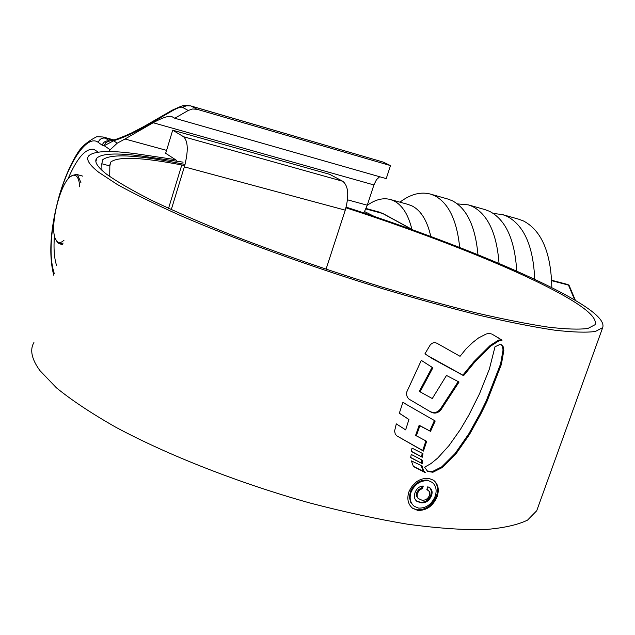 <?xml version="1.0" encoding="UTF-8"?>
<svg xmlns="http://www.w3.org/2000/svg" width="635" height="635" viewBox="0 0 635 635"><rect width="100%" height="100%" fill="white"/><g stroke="black" fill="none" stroke-linecap="round" stroke-linejoin="round"><path stroke-width="0.95" d="M347.52 199.819L367.276 205.216L373.92 184.944L153.154 122.745L124.984 139.001L166.592 150.368L172.704 130.199L329.66 174.315L342.765 181.277L183.578 136.739C188.198 141.287 188.452 151.328 184.348 166.862L171.283 209.613M367.276 205.216L363.887 212.947M190.627 105.878L383.119 162.06L191.175 106.093L197.144 109.323L192.611 108.982L188.206 110.482L182.316 107.236C180.673 106.863 177.594 107.91 173.069 110.379L145.145 126.492C133.691 133.017 123.198 137.771 113.649 140.756L117.189 143.208L124.984 139.001M153.154 122.745C161.56 118.094 167.616 115.951 171.323 116.308L174.784 118.245L386.223 178.618L390.509 165.6L383.119 162.06M379.659 176.744L376.452 179.737L373.92 184.944M98.227 152.098L93.726 149.288C85.471 148.233 76.835 158.242 67.834 179.308M54.435 235.553C53.483 248.245 54.197 258.231 56.578 265.493M108.982 151.535L110.188 149.741L117.189 143.208M374.285 216.44L364.617 211.598M390.509 165.6L197.144 109.323M174.784 118.245L188.206 110.482M190.714 105.902L186.674 105.751L182.316 107.236M110.188 149.741L104.14 145.661L105.72 142.7L108.609 141.192M104.41 145.605L113.649 140.756L111.522 140.454L107.093 141.78L105.354 143.375L104.41 145.605M111.689 140.414C114.745 140.017 121.253 137.597 131.199 133.159L144.24 126.333L145.145 126.492M144.351 126.27L172.109 110.26L173.069 110.379M166.592 150.368L165.648 153.273L176.411 160.274M79.732 186.817C79.343 181.221 78.176 177.578 76.224 175.903L73.636 175.093L70.62 176.474C59.809 183.745 49.339 227.171 55.507 239.085L56.999 241.395C58.888 243.229 61.23 242.824 64.024 240.197M63.182 243.062L59.563 243.84L57.801 242.776L56.38 240.649M71.85 175.673L76.343 174.331L77.684 175.054L80.939 182.697M76.343 174.331L82.86 176.165M367.228 205.351C375.372 199.485 383.151 197.548 390.557 199.557L394.311 201.073C402.526 205.47 408.384 214.884 411.885 229.306M408.075 204.422L412.361 206.081C421.164 210.772 427.307 220.909 430.792 236.474M399.931 202.16C410.543 194.143 420.759 191.468 430.594 194.127L434.657 195.723C448.572 203.002 456.914 220.258 459.684 247.475M447.58 198.961L452.215 200.708C466.804 208.336 475.385 226.346 477.957 254.746M457.327 203.891L468.297 204.859L472.488 206.47C487.942 214.543 496.792 233.545 499.039 263.477M484.767 209.542L489.529 211.312C505.785 219.813 514.858 239.76 516.731 271.161M493.26 213.431L502.595 214.606L506.889 216.249C524.065 225.25 533.336 246.293 534.718 279.376M518.589 219.162L523.462 220.964C541.631 230.537 551.085 252.786 551.823 287.703M574.778 300.125L568.476 285.099L569.214 285.647L568.031 284.575L568.476 285.099L551.696 280.686M326.033 269.216L345.257 210.161C349.25 195.564 348.417 185.936 342.765 181.277M172.704 130.199L183.578 136.739M345.972 207.796C425.887 233.656 505.754 264.874 553.839 290.219C583.875 305.991 597.614 317.484 595.066 324.707L587.947 328.446C579.191 329.636 565.991 329.208 548.33 327.152C528.161 324.112 504.119 319.365 476.21 312.912C446.445 305.514 414.528 296.751 380.468 286.607C327.612 270.256 277.408 252.833 229.846 234.331C200.208 222.385 174.268 211.114 152.027 200.517C132.31 190.524 117.197 181.777 106.688 174.284C97.084 166.767 93.829 161.346 96.925 158.028C102.6 153.043 119.729 152.702 148.296 157.004L183.118 162.163M537.805 507.746L536.718 510.762L527.566 520.097C517.406 525.042 502.809 528.225 483.767 529.661C462.232 529.955 436.936 528.153 407.868 524.248C377.023 519.112 344.218 511.985 309.459 502.872C239.252 483.179 168.553 455.462 116.38 427.553C91.94 413.695 71.969 400.463 56.467 387.866L39.886 370.546C31.639 359.156 29.647 349.814 33.917 342.527M346.154 207.121C428.053 233.632 509.897 265.605 559.586 291.703C590.915 308.094 605.282 320.056 602.694 327.596L595.376 331.462C586.367 332.7 572.746 332.264 554.53 330.152C533.694 327.017 508.849 322.112 479.989 315.436C449.183 307.784 416.147 298.712 380.889 288.203C309.451 266.248 236.307 239.689 181.332 215.94C155.48 204.375 134.096 193.873 117.181 184.42L98.576 172.188C88.948 164.552 85.717 159.052 88.892 155.678C94.861 150.503 112.76 150.185 142.581 154.718L175.435 159.639M499.65 344.591L495.006 346.781L489.363 369.118L479.433 393.97L468.709 415.353L460.375 429.506L448.993 445.619L437.674 458.105L430.974 463.59L424.625 467.177L427.625 471.472L432.927 472.25L442.539 467.392L455.779 454.16L469.559 434.364L480.735 414.195L486.894 401.661L501.396 364.387L503.841 350.441L503.134 346.615L501.579 344.805L499.65 344.591M422.14 465.955L411.345 460.875L413.456 466.542L425.244 472.615L423.545 470.757L422.14 465.955M422.164 463.606L410.631 457.629L411.258 454.43L422.275 460.184L422.164 463.606L410.662 457.438M422.299 457.232L411.289 451.445L412.02 448.119L422.981 453.7L422.299 457.232L411.321 451.263M425.894 440.928L422.743 450.509L396.915 435.912L395.287 434.165L394.589 431.054L396.296 423.862L405.63 429.879L408.94 419.513L399.32 413.25L402.955 402.169L405.725 404.05M396.915 435.912L423.458 451.088L426.68 441.317L415.584 435.396L419.148 425.244L430.538 431.356L435.197 420.973L405.749 404.074M430.538 431.356L419.87 425.807L416.306 435.967M408.94 399.058L409.631 399.59C407.122 397.748 406.178 395.184 406.797 391.898L421.322 360.378L432.88 367.792L420.084 391.843L432.276 398.542L446.492 375.452L459.042 382.032L441.127 409.543C438.166 413.139 434.792 413.988 430.998 412.099L409.384 399.351L430.998 412.099M409.662 399.605L410.107 399.907M424.926 353.846L432.8 358.91L463.598 375.674L474.694 362.164L490.958 345.948L499.261 340.63L502.063 340.185L491.887 334.042L489.037 333.431L486.18 334.002L478.56 337.931L472.765 342.463L465.995 348.933L460.05 356.306L437.031 343.305C434.443 342.074 432.141 342.678 430.125 345.115L424.926 353.846M428.863 478.385C419.783 477.909 413.107 482.441 408.837 491.99C406.773 498.943 408.027 504.373 412.623 508.278L417.782 510.413C426.656 510.651 433.133 505.992 437.205 496.435C439.38 489.418 438.174 484.029 433.586 480.274L428.863 478.385M101.933 170.315L101.814 163.751L109.839 165.957L110.704 162.084C118.134 156.273 141.827 157.242 181.793 164.989L184.737 165.552M109.839 165.957L109.72 176.538M101.814 163.751L102.719 159.734C110.538 153.71 135.247 154.75 176.855 162.862L185.047 164.425M433.848 480.465C437.626 484.307 438.507 489.426 436.483 495.824C432.443 505.349 425.974 510.008 417.076 509.786L417.782 510.413M417.076 509.786L412.623 508.278M436.483 495.824L437.205 496.435M427.355 480.108L432.141 482.354L427.355 480.108C419.592 479.727 413.901 483.624 410.289 491.784L409.432 497.38L410.75 502.404M432.141 482.354C436.047 485.569 437.07 490.172 435.213 496.165C431.736 504.341 426.196 508.317 418.592 508.103L414.258 506.325C410.305 502.999 409.218 498.356 410.988 492.395C414.599 484.235 420.299 480.338 428.069 480.711M498.102 337.685L501.269 339.701L498.475 340.146L490.172 345.456L473.94 361.64L462.844 375.158L427.8 355.727M501.269 339.701L502.063 340.185M490.172 345.456L490.958 345.948M462.844 375.158L463.598 375.674M458.216 381.603L440.388 408.996C437.444 412.591 434.07 413.448 430.268 411.551M432.11 367.332L419.354 391.303L420.084 391.843M440.388 408.996L441.127 409.543M399.336 413.187L408.94 419.513M434.396 420.568L429.816 430.792M419.148 425.244L419.87 425.807M422.743 450.509L423.458 451.088M422.211 453.319L421.584 456.644M421.545 459.811L421.45 463.018M413.218 466.193L424.529 472.019L422.831 470.162L421.545 466.606M501.459 344.749L501.944 345.051M501.285 344.678L502.341 346.123L503.047 349.948L503.841 350.441M427.625 471.472L426.911 470.876L432.205 471.654L441.809 466.796L455.041 453.581L468.813 433.8L479.973 413.647L486.124 401.122L500.61 363.879L503.047 349.948M423.283 486.061C419.259 486.251 416.489 488.521 414.98 492.871C413.814 496.475 414.425 499.285 416.814 501.293L420.632 502.745C425.648 503.349 429.3 500.936 431.578 495.498C432.657 492.125 432.078 489.545 429.831 487.759L427.784 486.783L426.847 489.49L429.538 491.649L429.49 495.371C427.768 499.094 425.14 500.658 421.616 500.055L418.068 498.404L417.251 496.911L417.131 494.625L418.624 490.926L420.1 489.529L422.346 488.767L423.283 486.061M429.808 487.743L431.34 490.911L430.863 494.887C428.609 500.301 424.966 502.714 419.925 502.126L416.115 500.674L416.814 501.293M422.362 486.069L421.632 488.164L418.6 489.529L416.782 492.569L416.441 495.871L418.187 498.531M421.632 488.164L422.346 488.767M416.782 492.569L417.489 493.181M430.863 494.887L431.578 495.498M412.559 229.806L382.635 213.479L365.879 208.931M112.784 140.16L105.521 138.184L109.506 140.962C105.981 140.414 103.545 141.827 102.179 145.209L98.234 142.375C87.511 134.048 69.04 161.012 59.111 197.08M383.627 213.892L378.809 211.963M113.776 139.898L103.068 136.993L105.521 138.184C102.029 137.605 99.592 139.001 98.234 142.375M104.14 145.661L102.179 145.209M54.666 215.741C49.998 240.871 49.855 260.096 54.245 273.423M367.943 214.305L368.332 213.13M567.738 284.496L551.68 280.257M345.257 210.161L184.348 166.862M147.987 158.028L148.296 157.004M168.553 208.359L181.793 164.989M410.289 491.784L410.988 492.395M498.475 340.146L499.261 340.63M422.831 470.162L423.545 470.757M502.341 346.123L503.134 346.615M500.61 363.879L501.396 364.387M486.124 401.122L486.894 401.661M479.973 413.647L480.735 414.195M468.813 433.8L469.559 434.364M455.041 453.581L455.779 454.16M441.809 466.796L442.539 467.392M432.205 471.654L432.927 472.25M419.925 502.126L420.632 502.745M413.266 230.068L383.421 213.781L379.23 212.082L366.062 208.494M53.729 275.201C48.514 254.826 50.3 228.505 59.087 196.239C64.103 179.126 70.199 164.83 77.367 153.337C81.248 146.836 87.717 141.295 96.782 136.715L103.068 136.993M172.228 110.188C186.182 103.902 183.269 105.204 190.722 105.902L190.722 105.902M390.557 199.557L408.551 204.557M430.594 194.127L448.088 199.104M468.297 204.859L485.283 209.685M502.595 214.606L519.12 219.313M575.453 300.522L569.214 285.647M59.793 243.896L62.738 244.578M536.718 510.762L602.694 327.596M95.877 161.584L96.925 158.028M109.728 165.386L110.704 162.084M432.808 358.902L432.07 358.394M409.631 399.59L408.908 399.042M396.788 435.824L396.24 435.372M428.355 490.236L427.641 489.633"/></g></svg>
